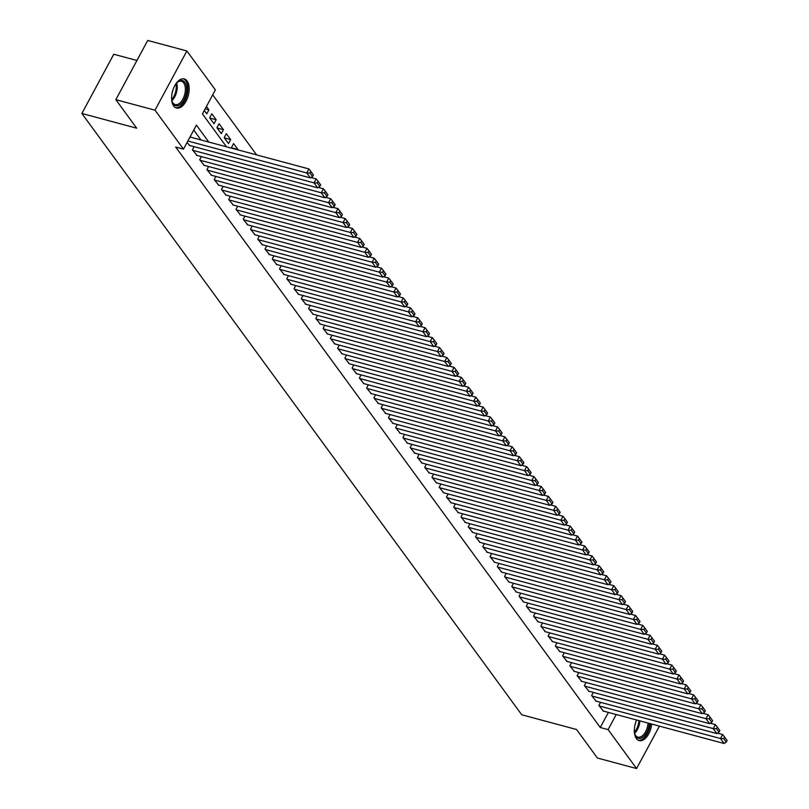 <?xml version="1.0" encoding="UTF-8"?>
<svg xmlns="http://www.w3.org/2000/svg" width="809" height="809" viewBox="0 0 809 809"><rect width="100%" height="100%" fill="white"/><g stroke="black" fill="none" stroke-linecap="round" stroke-linejoin="round"><path stroke-width="1.21" d="M651.73 724.055A15.047 8.151 -75 0 1 639.181 740.579A15.047 8.151 -75 0 1 636.37 738.526A15.047 8.151 -75 0 1 636.602 719.99M173.652 105.959A15.047 8.151 -75 0 1 173.46 88.444A15.047 8.151 -75 0 1 184.28 78.938A15.047 8.151 -75 0 1 187.101 80.991A15.047 8.151 -75 0 1 187.294 98.506A15.047 8.151 -75 0 1 176.473 108.012A15.047 8.151 -75 0 1 173.652 105.959M136.943 60.473L113.766 54.254L81.881 113.472L521.734 714.782L576.554 729.506L597.416 758.033L636.582 768.55L608.095 729.607L616.215 714.519M81.881 113.472L136.701 128.196L115.839 99.669L147.723 40.45L186.879 50.967L215.376 89.91L202.442 113.917L226.5 146.813M256.615 154.893L212.706 94.865M600.571 702.343L598.882 705.478L603.433 711.081M593.321 692.423L591.632 695.558L596.172 701.16M586.06 682.503L584.371 685.638L588.912 691.24M578.799 672.572L577.11 675.707L581.651 681.32M571.538 662.652L569.849 665.787L574.4 671.389M564.288 652.732L562.599 655.866L567.139 661.469M557.027 642.811L555.338 645.946L559.879 651.548M549.766 632.881L548.077 636.016L552.618 641.628M542.505 622.96L540.816 626.095L545.367 631.698M535.255 613.04L533.566 616.175L538.106 621.777M527.994 603.12L526.305 606.254L530.846 611.857M520.733 593.199L519.044 596.334L523.585 601.936M513.472 583.269L511.784 586.404L516.334 592.016M506.222 573.348L504.533 576.483L509.073 582.086M498.961 563.428L497.272 566.563L501.813 572.165M491.7 553.508L490.011 556.643L494.552 562.245M484.439 543.577L482.761 546.712L487.301 552.325M477.189 533.657L475.5 536.792L480.04 542.394M469.928 523.736L468.239 526.871L472.78 532.474M462.667 513.816L460.978 516.951L465.519 522.553M455.406 503.896L453.728 507.031L458.268 512.633M448.156 493.965L446.467 497.1L451.007 502.713M440.895 484.045L439.206 487.18L443.747 492.782M433.634 474.125L431.945 477.259L436.486 482.862M426.373 464.204L424.695 467.339L429.235 472.941M419.123 454.274L417.434 457.409L421.974 463.021M411.862 444.353L410.173 447.488L414.714 453.101M404.601 434.433L402.912 437.568L407.453 443.17M397.34 424.513L395.662 427.648L400.202 433.25M390.09 414.592L388.401 417.727L392.941 423.329M382.829 404.662L381.14 407.797L385.681 413.409M375.568 394.741L373.879 397.876L378.42 403.479M368.307 384.821L366.629 387.956L371.169 393.558M361.057 374.901L359.368 378.036L363.908 383.638M353.796 364.97L352.107 368.105L356.648 373.718M346.535 355.05L344.846 358.185L349.387 363.797M339.274 345.13L337.596 348.264L342.136 353.867M332.024 335.209L330.335 338.344L334.875 343.946M324.763 325.289L323.074 328.424L327.615 334.026M317.502 315.358L315.813 318.493L320.354 324.106M310.241 305.438L308.563 308.573L313.103 314.175M302.991 295.518L301.302 298.652L305.842 304.255M295.73 285.597L294.041 288.732L298.582 294.334M288.469 275.667L286.78 278.802L291.321 284.414M281.208 265.746L279.53 268.881L284.07 274.494M273.958 255.826L272.269 258.961L276.809 264.563M266.697 245.906L265.008 249.041L269.549 254.643M259.436 235.985L257.747 239.12L262.298 244.722M252.175 226.055L250.497 229.19L255.037 234.802M244.925 216.134L243.236 219.269L247.776 224.872M237.664 206.214L235.975 209.349L240.516 214.951M230.403 196.294L228.714 199.429L233.265 205.031M223.142 186.363L221.464 189.498L226.004 195.111M215.892 176.443L214.203 179.578L218.743 185.19M208.631 166.523L206.942 169.657L211.483 175.26M201.37 156.602L199.681 159.737L204.232 165.339M194.109 146.682L192.431 149.817L196.971 155.419M205.183 108.831L208.914 109.832L206.457 106.475M209.844 118.053L216.175 119.752L211.816 113.806L209.662 117.801L214.021 123.757L216.175 119.752M217.105 127.984L223.426 129.683L219.077 123.726L216.923 127.721L221.272 133.677L223.426 129.683M224.366 137.904L230.686 139.603L226.328 133.647L224.174 137.651L228.532 143.597L230.686 139.603M231.627 147.825L237.947 149.523L233.589 143.567L231.435 147.572L231.95 148.269M204.303 110.479L206.76 113.836L208.914 109.832M208.793 142.05L196.415 125.122L183.491 149.129L175.654 147.026L600.258 727.503L608.388 712.416M200.966 139.947L193.745 130.077M187.061 142.485L189.71 145.499M115.839 99.669L154.994 110.186L186.879 50.967M659.426 726.128L636.582 768.55M600.258 727.503L608.095 729.607M183.491 149.129L154.994 110.186M187.86 141.009L306.773 172.954L308.927 168.95L190.014 137.014M189.164 145.347L310.403 177.909L306.773 172.954L309.999 173.045L312.537 176.514L313.396 174.916L310.858 171.437L309.999 173.045M308.927 168.95L310.858 171.437M312.537 176.514L310.403 177.909M175.472 84.429A13.025 7.059 -75 0 1 177.313 82.346A13.025 7.059 -75 0 1 184.937 82.336A13.025 7.059 -75 0 1 184.027 99.841A13.025 7.059 -75 0 1 173.308 103.946A13.025 7.059 -75 0 1 172.145 101.58A13.025 7.059 -75 0 1 171.599 98.85M172.024 101.145A12.064 6.533 105 0 0 172.954 102.935A12.064 6.533 105 0 0 175.209 104.573A12.064 6.533 105 0 0 183.876 96.959A12.064 6.533 105 0 0 183.724 82.922A12.064 6.533 105 0 0 181.469 81.284A12.064 6.533 105 0 0 176.989 82.649M175.553 107.658A14.956 8.1 105 0 0 186.1 97.869A14.956 8.1 105 0 0 185.797 80.738A14.956 8.1 105 0 0 183.309 78.797M172.944 89.88A9.496 5.147 -75 0 1 172.145 92.863M649.374 723.418A13.025 7.059 -75 0 1 648.99 726.108A13.025 7.059 -75 0 1 642.073 737.656A13.025 7.059 -75 0 1 634.863 734.147A13.025 7.059 -75 0 1 634.317 731.407M634.731 733.712A12.064 6.533 105 0 0 637.927 737.141A12.064 6.533 105 0 0 647.675 725.865A12.064 6.533 105 0 0 648.049 723.064M635.662 722.447A9.496 5.147 -75 0 1 635.571 722.912A9.496 5.147 -75 0 1 634.853 725.43M638.271 740.215A14.956 8.1 105 0 0 650.042 726.158A14.956 8.1 105 0 0 650.426 723.711M192.785 150.312L314.034 182.874L316.188 178.87L311.04 177.495M196.415 155.267L317.654 187.83L314.034 182.874L317.259 182.965L319.798 186.434L320.657 184.836L318.119 181.358L317.259 182.965M316.188 178.87L318.119 181.358M319.798 186.434L317.654 187.83M200.045 160.233L321.284 192.795L323.438 188.79L318.301 187.415M203.676 165.188L324.915 197.76L321.284 192.795L324.51 192.886L327.058 196.354L327.918 194.757L325.38 191.288L324.51 192.886M323.438 188.79L325.38 191.288M327.058 196.354L324.915 197.76M207.306 170.153L328.545 202.715L330.699 198.721L325.562 197.335M210.937 175.118L332.175 207.68L328.545 202.715L331.771 202.806L334.309 206.285L335.179 204.677L332.63 201.208L331.771 202.806M330.699 198.721L332.63 201.208M334.309 206.285L332.175 207.68M214.567 180.073L335.806 212.636L337.96 208.641L332.823 207.256M218.197 185.039L339.436 217.601L335.806 212.636L339.032 212.727L341.57 216.205L342.429 214.607L339.891 211.129L339.032 212.727M337.96 208.641L339.891 211.129M341.57 216.205L339.436 217.601M221.818 190.004L343.067 222.566L345.221 218.561L340.073 217.176M225.448 194.959L346.687 227.521L343.067 222.566L346.292 222.657L348.831 226.126L349.69 224.528L347.152 221.049L346.292 222.657M345.221 218.561L347.152 221.049M348.831 226.126L346.687 227.521M229.078 199.924L350.317 232.486L352.471 228.482L347.334 227.107M232.709 204.879L353.948 237.442L350.317 232.486L353.543 232.577L356.091 236.046L356.951 234.448L354.413 230.98L353.543 232.577M352.471 228.482L354.413 230.98M356.091 236.046L353.948 237.442M236.339 209.844L357.578 242.407L359.732 238.402L354.595 237.027M239.97 214.81L361.208 247.372L357.578 242.407L360.804 242.498L363.342 245.976L364.212 244.369L361.663 240.9L360.804 242.498M359.732 238.402L361.663 240.9M363.342 245.976L361.208 247.372M243.6 219.765L364.839 252.327L366.993 248.333L361.856 246.947M247.23 224.73L368.469 257.292L364.839 252.327L368.065 252.418L370.603 255.897L371.462 254.289L368.924 250.82L368.065 252.418M366.993 248.333L368.924 250.82M370.603 255.897L368.469 257.292M250.851 229.685L372.1 262.258L374.254 258.253L369.106 256.868M254.481 234.65L375.72 267.213L372.1 262.258L375.325 262.349L377.864 265.817L378.723 264.219L376.185 260.741L375.325 262.349M374.254 258.253L376.185 260.741M377.864 265.817L375.72 267.213M258.111 239.616L379.35 272.178L381.504 268.173L376.367 266.798M261.742 244.571L382.981 277.133L379.35 272.178L382.576 272.269L385.124 275.738L385.984 274.14L383.446 270.661L382.576 272.269M381.504 268.173L383.446 270.661M385.124 275.738L382.981 277.133M265.372 249.536L386.611 282.098L388.765 278.094L383.628 276.718M269.003 254.491L390.241 287.064L386.611 282.098L389.837 282.189L392.375 285.658L393.245 284.06L390.696 280.592L389.837 282.189M388.765 278.094L390.696 280.592M392.375 285.658L390.241 287.064M272.633 259.456L393.872 292.019L396.026 288.024L390.889 286.639M276.263 264.422L397.502 296.984L393.872 292.019L397.098 292.11L399.636 295.588L400.495 293.98L397.957 290.512L397.098 292.11M396.026 288.024L397.957 290.512M399.636 295.588L397.502 296.984M279.884 269.377L401.133 301.939L403.286 297.945L398.139 296.559M283.514 274.342L404.753 306.904L401.133 301.939L404.358 302.03L406.897 305.509L407.756 303.911L405.218 300.432L404.358 302.03M403.286 297.945L405.218 300.432M406.897 305.509L404.753 306.904M287.144 279.307L408.383 311.869L410.537 307.865L405.4 306.48M290.775 284.262L412.014 316.825L408.383 311.869L411.609 311.961L414.157 315.429L415.017 313.831L412.479 310.353L411.609 311.961M410.537 307.865L412.479 310.353M414.157 315.429L412.014 316.825M294.405 289.228L415.644 321.79L417.798 317.785L412.661 316.41M298.036 294.183L419.274 326.745L415.644 321.79L418.87 321.881L421.408 325.349L422.278 323.752L419.729 320.283L418.87 321.881M417.798 317.785L419.729 320.283M421.408 325.349L419.274 326.745M301.666 299.148L422.905 331.71L425.059 327.706L419.922 326.33M305.296 304.113L426.535 336.675L422.905 331.71L426.131 331.801L428.669 335.28L429.528 333.672L426.99 330.203L426.131 331.801M425.059 327.706L426.99 330.203M428.669 335.28L426.535 336.675M308.917 309.068L430.166 341.631L432.319 337.636L427.172 336.251M312.547 314.034L433.786 346.596L430.166 341.631L433.391 341.722L435.93 345.2L436.789 343.592L434.251 340.124L433.391 341.722M432.319 337.636L434.251 340.124M435.93 345.2L433.786 346.596M316.177 318.989L437.416 351.561L439.57 347.557L434.433 346.171M319.808 323.954L441.047 356.516L437.416 351.561L440.642 351.652L443.19 355.121L444.05 353.523L441.512 350.044L440.642 351.652M439.57 347.557L441.512 350.044M443.19 355.121L441.047 356.516M323.438 328.919L444.677 361.481L446.831 357.477L441.694 356.102M327.069 333.874L448.307 366.437L444.677 361.481L447.903 361.572L450.441 365.041L451.311 363.443L448.762 359.965L447.903 361.572M446.831 357.477L448.762 359.965M450.441 365.041L448.307 366.437M330.699 338.84L451.938 371.402L454.092 367.397L448.955 366.022M334.329 343.795L455.568 376.367L451.938 371.402L455.164 371.493L457.702 374.961L458.561 373.364L456.023 369.895L455.164 371.493M454.092 367.397L456.023 369.895M457.702 374.961L455.568 376.367M337.95 348.76L459.199 381.322L461.352 377.328L456.205 375.942M341.58 353.725L462.819 386.287L459.199 381.322L462.424 381.413L464.963 384.892L465.822 383.284L463.284 379.815L462.424 381.413M461.352 377.328L463.284 379.815M464.963 384.892L462.819 386.287M345.21 358.68L466.449 391.243L468.603 387.248L463.466 385.863M348.841 363.646L470.08 396.208L466.449 391.243L469.675 391.334L472.223 394.812L473.083 393.214L470.545 389.736L469.675 391.334M468.603 387.248L470.545 389.736M472.223 394.812L470.08 396.208M352.471 368.611L473.71 401.173L475.864 397.168L470.727 395.783M356.102 373.566L477.34 406.128L473.71 401.173L476.936 401.264L479.474 404.733L480.344 403.135L477.795 399.656L476.936 401.264M475.864 397.168L477.795 399.656M479.474 404.733L477.34 406.128M359.732 378.531L480.971 411.093L483.125 407.089L477.988 405.713M363.362 383.486L484.601 416.048L480.971 411.093L484.197 411.184L486.735 414.653L487.594 413.055L485.056 409.587L484.197 411.184M483.125 407.089L485.056 409.587M486.735 414.653L484.601 416.048M366.983 388.451L488.231 421.014L490.385 417.009L485.238 415.634M370.613 393.417L491.852 425.979L488.231 421.014L491.457 421.105L493.996 424.573L494.855 422.976L492.317 419.507L491.457 421.105M490.385 417.009L492.317 419.507M493.996 424.573L491.852 425.979M374.243 398.372L495.482 430.934L497.636 426.94L492.499 425.554M377.874 403.337L499.113 435.899L495.482 430.934L498.708 431.025L501.256 434.504L502.116 432.896L499.578 429.427L498.708 431.025M497.636 426.94L499.578 429.427M501.256 434.504L499.113 435.899M381.504 408.292L502.743 440.865L504.897 436.86L499.76 435.475M385.135 413.257L506.373 445.82L502.743 440.865L505.969 440.956L508.507 444.424L509.377 442.826L506.828 439.348L505.969 440.956M504.897 436.86L506.828 439.348M508.507 444.424L506.373 445.82M388.765 418.223L510.004 450.785L512.158 446.78L507.021 445.405M392.395 423.178L513.634 455.74L510.004 450.785L513.23 450.876L515.768 454.345L516.627 452.747L514.089 449.268L513.23 450.876M512.158 446.78L514.089 449.268M515.768 454.345L513.634 455.74M396.016 428.143L517.264 460.705L519.418 456.701L514.271 455.325M399.646 433.098L520.885 465.671L517.264 460.705L520.49 460.796L523.029 464.265L523.888 462.667L521.35 459.199L520.49 460.796M519.418 456.701L521.35 459.199M523.029 464.265L520.885 465.671M403.276 438.063L524.515 470.626L526.669 466.631L521.532 465.246M406.907 443.029L528.146 475.591L524.515 470.626L527.741 470.717L530.289 474.195L531.149 472.587L528.611 469.119L527.741 470.717M526.669 466.631L528.611 469.119M530.289 474.195L528.146 475.591M410.537 447.984L531.776 480.546L533.93 476.552L528.793 475.166M414.168 452.949L535.406 485.511L531.776 480.546L535.002 480.637L537.54 484.116L538.41 482.518L535.861 479.039L535.002 480.637M533.93 476.552L535.861 479.039M537.54 484.116L535.406 485.511M417.798 457.904L539.037 490.476L541.191 486.472L536.054 485.087M421.428 462.869L542.667 495.432L539.037 490.476L542.263 490.567L544.801 494.036L545.66 492.438L543.122 488.96L542.263 490.567M541.191 486.472L543.122 488.96M544.801 494.036L542.667 495.432M425.049 467.835L546.297 500.397L548.451 496.392L543.304 495.017M428.679 472.79L549.918 505.352L546.297 500.397L549.523 500.488L552.062 503.956L552.921 502.359L550.383 498.89L549.523 500.488M548.451 496.392L550.383 498.89M552.062 503.956L549.918 505.352M432.309 477.755L553.548 510.317L555.702 506.313L550.565 504.937M435.94 482.72L557.179 515.282L553.548 510.317L556.774 510.408L559.322 513.877L560.182 512.279L557.644 508.81L556.774 510.408M555.702 506.313L557.644 508.81M559.322 513.877L557.179 515.282M439.57 487.675L560.809 520.238L562.963 516.243L557.826 514.858M443.201 492.641L564.439 525.203L560.809 520.238L564.035 520.329L566.573 523.807L567.443 522.199L564.894 518.731L564.035 520.329M562.963 516.243L564.894 518.731M566.573 523.807L564.439 525.203M446.831 497.596L568.07 530.168L570.224 526.163L565.087 524.778M450.461 502.561L571.7 535.123L568.07 530.168L571.296 530.259L573.834 533.728L574.693 532.13L572.155 528.651L571.296 530.259M570.224 526.163L572.155 528.651M573.834 533.728L571.7 535.123M454.082 507.526L575.33 540.088L577.484 536.084L572.337 534.709M457.712 512.481L578.951 545.044L575.33 540.088L578.556 540.179L581.095 543.648L581.954 542.05L579.416 538.572L578.556 540.179M577.484 536.084L579.416 538.572M581.095 543.648L578.951 545.044M461.342 517.447L582.581 550.009L584.735 546.004L579.598 544.629M464.973 522.402L586.212 554.974L582.581 550.009L585.807 550.1L588.355 553.568L589.215 551.971L586.677 548.502L585.807 550.1M584.735 546.004L586.677 548.502M588.355 553.568L586.212 554.974M468.603 527.367L589.842 559.929L591.996 555.935L586.859 554.549M472.234 532.332L593.472 564.894L589.842 559.929L593.068 560.02L595.606 563.499L596.476 561.891L593.927 558.422L593.068 560.02M591.996 555.935L593.927 558.422M595.606 563.499L593.472 564.894M475.864 537.287L597.103 569.849L599.257 565.855L594.109 564.47M479.494 542.252L600.733 574.815L597.103 569.849L600.329 569.941L602.867 573.419L603.726 571.821L601.188 568.343L600.329 569.941M599.257 565.855L601.188 568.343M602.867 573.419L600.733 574.815M483.115 547.208L604.363 579.78L606.517 575.775L601.37 574.39M486.745 552.173L607.984 584.735L604.363 579.78L607.589 579.871L610.128 583.34L610.987 581.742L608.449 578.263L607.589 579.871M606.517 575.775L608.449 578.263M610.128 583.34L607.984 584.735M490.375 557.138L611.614 589.7L613.768 585.696L608.631 584.32M494.006 562.093L615.245 594.655L611.614 589.7L614.84 589.791L617.388 593.26L618.248 591.662L615.71 588.194L614.84 589.791M613.768 585.696L615.71 588.194M617.388 593.26L615.245 594.655M497.636 567.058L618.875 599.621L621.029 595.616L615.892 594.241M501.267 572.024L622.505 604.586L618.875 599.621L622.101 599.712L624.639 603.18L625.509 601.583L622.96 598.114L622.101 599.712M621.029 595.616L622.96 598.114M624.639 603.18L622.505 604.586M504.897 576.979L626.136 609.541L628.29 605.547L623.142 604.161M508.527 581.944L629.766 614.506L626.136 609.541L629.362 609.632L631.9 613.111L632.759 611.503L630.221 608.034L629.362 609.632M628.29 605.547L630.221 608.034M631.9 613.111L629.766 614.506M512.148 586.899L633.386 619.472L635.55 615.467L630.403 614.082M515.778 591.864L637.017 624.427L633.386 619.472L636.622 619.563L639.161 623.031L640.02 621.433L637.482 617.955L636.622 619.563M635.55 615.467L637.482 617.955M639.161 623.031L637.017 624.427M519.408 596.83L640.647 629.392L642.801 625.387L637.664 624.012M523.039 601.785L644.277 634.347L640.647 629.392L643.873 629.483L646.421 632.951L647.281 631.354L644.743 627.875L643.873 629.483M642.801 625.387L644.743 627.875M646.421 632.951L644.277 634.347M526.669 606.75L647.908 639.312L650.062 635.308L644.925 633.932M530.299 611.705L651.538 644.277L647.908 639.312L651.134 639.403L653.672 642.872L654.542 641.274L651.993 637.805L651.134 639.403M650.062 635.308L651.993 637.805M653.672 642.872L651.538 644.277M533.93 616.67L655.169 649.233L657.323 645.238L652.175 643.853M537.56 621.636L658.799 654.198L655.169 649.233L658.395 649.324L660.933 652.802L661.792 651.194L659.254 647.726L658.395 649.324M657.323 645.238L659.254 647.726M660.933 652.802L658.799 654.198M541.181 626.591L662.419 659.153L664.583 655.159L659.436 653.773M544.811 631.556L666.05 664.118L662.419 659.153L665.655 659.244L668.194 662.723L669.053 661.125L666.515 657.646L665.655 659.244M664.583 655.159L666.515 657.646M668.194 662.723L666.05 664.118M548.441 636.511L669.68 669.083L671.834 665.079L666.697 663.693M552.072 641.476L673.31 674.039L669.68 669.083L672.906 669.174L675.454 672.643L676.314 671.045L673.776 667.567L672.906 669.174M671.834 665.079L673.776 667.567M675.454 672.643L673.31 674.039M555.702 646.442L676.941 679.004L679.095 674.999L673.958 673.624M559.332 651.397L680.571 683.959L676.941 679.004L680.167 679.095L682.705 682.563L683.575 680.966L681.026 677.497L680.167 679.095M679.095 674.999L681.026 677.497M682.705 682.563L680.571 683.959M562.963 656.362L684.202 688.924L686.356 684.92L681.208 683.544M566.583 661.327L687.832 693.889L684.202 688.924L687.428 689.015L689.966 692.484L690.825 690.886L688.287 687.417L687.428 689.015M686.356 684.92L688.287 687.417M689.966 692.484L687.832 693.889M570.214 666.282L691.452 698.845L693.616 694.85L688.469 693.465M573.844 671.248L695.083 703.81L691.452 698.845L694.688 698.936L697.227 702.414L698.086 700.806L695.548 697.338L694.688 698.936M693.616 694.85L695.548 697.338M697.227 702.414L695.083 703.81M577.474 676.203L698.713 708.775L700.867 704.77L695.73 703.385M581.105 681.168L702.343 713.73L698.713 708.775L701.939 708.856L704.487 712.335L705.347 710.737L702.809 707.258L701.939 708.856M700.867 704.77L702.809 707.258M704.487 712.335L702.343 713.73M584.735 686.133L705.974 718.695L708.128 714.691L702.991 713.316M588.365 691.088L709.604 723.65L705.974 718.695L709.2 718.786L711.738 722.255L712.608 720.657L710.059 717.178L709.2 718.786M708.128 714.691L710.059 717.178M711.738 722.255L709.604 723.65M591.996 696.053L713.235 728.616L715.389 724.611L710.241 723.236M595.616 701.009L716.865 733.581L713.235 728.616L716.461 728.707L718.999 732.175L719.858 730.578L717.32 727.109L716.461 728.707M715.389 724.611L717.32 727.109M718.999 732.175L716.865 733.581M599.247 705.974L720.485 738.536L722.649 734.542L717.502 733.156M602.877 710.939L724.116 743.501L720.485 738.536L723.721 738.627L726.26 742.106L727.119 740.498L724.581 737.029L723.721 738.627M722.649 734.542L724.581 737.029M726.26 742.106L724.116 743.501M176.655 82.993A12.064 6.533 -75 0 1 171.902 100.69M171.69 99.537A11.66 6.32 105 0 0 175.897 83.873M639.889 720.88A12.064 6.533 -75 0 1 639.514 723.671A12.064 6.533 -75 0 1 634.62 733.257M634.398 732.105A11.66 6.32 105 0 0 638.523 723.448A11.66 6.32 105 0 0 638.898 720.607"/></g></svg>
